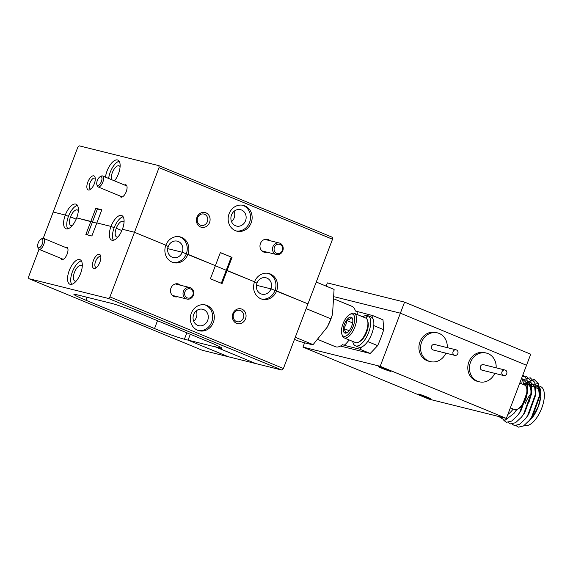 <?xml version="1.0" encoding="UTF-8"?>
<svg xmlns="http://www.w3.org/2000/svg" width="573" height="573" viewBox="0 0 573 573"><rect width="100%" height="100%" fill="white"/><g stroke="black" fill="none" stroke-linecap="round" stroke-linejoin="round"><path stroke-width="0.86" d="M421.699 395.771A6.64 0.387 -159.2 0 0 430.753 398.837A6.64 0.387 -159.2 0 0 427.386 397.189A6.64 0.387 -159.2 0 0 418.333 394.117A6.64 0.387 -159.2 0 0 421.699 395.771M381.933 368.289A6.64 0.387 -159.2 0 0 390.987 371.361A6.64 0.387 -159.2 0 0 387.627 369.707A6.64 0.387 -159.2 0 0 378.574 366.641A6.64 0.387 -159.2 0 0 381.933 368.289M506.353 418.39L429.127 399.173L302.967 347.095L380.193 366.305L506.353 418.39L526.53 365.266L400.377 313.187L380.193 366.305M304.6 342.797L302.967 347.095M334.675 296.843L400.377 313.187L526.53 365.266L530.734 354.2L404.581 302.121L400.377 313.187L334.675 296.843M447.241 347.632A14.798 13.279 104 0 0 437.486 332.884L435.86 332.483A14.798 13.279 104 0 0 419.98 341.766A14.798 13.279 104 0 0 428.711 361.205L430.337 361.606A14.798 13.279 104 0 0 445.866 353.154M437.486 332.884A14.798 13.279 104 0 0 421.606 342.167A14.798 13.279 104 0 0 430.337 361.606M456.137 349.845L434.599 344.488A2.844 2.557 104 0 0 433.224 350.01L454.761 355.367A2.844 2.557 104 0 0 456.137 349.845A2.844 2.557 104 0 0 454.761 355.367M496.132 367.816A14.798 13.279 104 0 0 486.37 353.068L484.744 352.66A14.798 13.279 104 0 0 468.872 361.943A14.798 13.279 104 0 0 477.596 381.382L479.221 381.79A14.798 13.279 104 0 0 494.757 373.338M486.37 353.068A14.798 13.279 104 0 0 470.497 362.351A14.798 13.279 104 0 0 479.221 381.79M505.028 370.029L483.483 364.664A2.844 2.557 104 0 0 482.108 370.187L503.653 375.551A2.844 2.557 104 0 0 505.028 370.029A2.844 2.557 104 0 0 503.653 375.551M326.13 286.113L327.348 282.904L404.581 302.121M521.265 383.652A20.872 9.132 -67.6 0 0 520.649 380.744M523.901 384.841L521.824 377.65M531.988 418.032A20.872 9.132 -67.6 0 0 532.131 417.853A20.872 9.132 -67.6 0 0 538.24 406.766A20.872 9.132 -67.6 0 0 540.697 397.103L538.176 406.658L531.859 418.197L527.597 422.487M540.74 396.695A20.872 9.132 -67.6 0 0 537.259 385.249M528.807 384.841L538.283 383.659L540.797 396.258M535.39 387.556A20.872 9.132 112.4 0 1 538.828 386.374M540.038 386.395L540.733 386.682A20.872 9.132 112.4 0 1 541.707 408.198A20.872 9.132 112.4 0 1 524.804 425.266L524.624 425.195M516.065 425.624L518.336 427.157L523.478 425.968L529.38 420.396L532.639 415.998L539.3 397.519L539.716 393.744L538.706 384.039L534.186 379.419L523.829 383.824M539.408 396.437L538.541 387.95L534.702 384.06L529.438 385.099M511.983 424.013L514.389 425.531L519.532 424.335L525.434 418.77L528.693 414.365L535.354 395.893L535.776 392.111L534.767 382.406L530.247 377.786L522.941 379.713M535.469 394.811L534.595 386.324L530.763 382.435L523.887 384.519M508.043 422.387L510.45 423.905L515.593 422.709L521.494 417.144L524.753 412.739L531.415 394.267L531.83 390.485L530.827 380.78L526.301 376.16L522.297 376.418M531.522 393.185L530.655 384.698L526.816 380.809L523.364 381.031M503.875 420.475L506.503 422.28L511.646 421.083L517.548 415.518L520.807 411.113L527.468 392.641L527.891 388.859L527.031 379.555L522.941 374.721M527.583 391.56L526.709 383.065L522.698 379.14M498.789 416.507L504.885 420.36L513.931 413.477L516.86 409.502M529.38 420.396L531.465 417.473L539.565 395.241M525.434 418.77L527.518 415.848L535.626 393.615M521.494 417.144L523.579 414.222L531.687 391.989M517.548 415.518L519.632 412.596L527.74 390.363M513.931 413.477L516.631 409.58M507.85 414.437A20.872 9.132 -67.6 0 0 513.164 409.043M525.04 404.051A18.028 7.886 112.4 0 1 530.877 393.787M523.98 384.77A18.028 7.886 112.4 0 1 527.819 384.426L539.644 389.311A18.028 7.886 112.4 0 1 540.468 389.79M527.819 384.426A18.028 7.886 112.4 0 1 528.664 403.012M318.187 339.603L335.384 346.694A21.817 9.548 -67.6 0 0 342.59 344.66L344.165 345.311A21.817 9.548 -67.6 0 0 349.122 339.932M340.455 346.071L370.222 353.477L377.65 345.634A59.291 25.95 -67.6 0 0 380.938 337.733A59.291 25.95 -67.6 0 0 383.702 329.697L373.775 325.6M330.915 318.846L332.34 314.778A28.485 12.463 112.4 0 1 330.836 319.211A28.485 12.463 112.4 0 1 327.362 326.839L330.915 318.846L306.154 308.625M294.479 339.359L298.454 340.999C305.832 343.248 310.709 344.466 313.094 344.645L327.154 327.226M332.541 314.09L334.08 289.401L316.253 282.038M313.094 344.645L295.267 337.282M383.702 329.697L383 319.834L372.751 315.601L372.987 318.96M377.65 345.634L367.694 341.522M362.494 346.572L359.966 349.244L370.222 353.477M372.751 315.601L355.367 311.017A21.817 9.548 -67.6 0 0 352.037 306.362L334.711 299.206M357.38 314.606A21.817 9.548 -67.6 0 0 356.943 311.669M344.165 345.311L359.966 349.244M366.14 318.302L367.221 315.458L367.601 315.616M352.739 341.422A16.316 7.141 -67.6 0 0 355.418 345.813L358.569 347.116A16.316 7.141 -67.6 0 0 371.397 334.761A16.316 7.141 -67.6 0 0 371.025 316.948L367.866 315.651A16.316 7.141 -67.6 0 0 367.63 315.558L366.476 318.588M367.221 315.458A16.316 7.141 -67.6 0 0 362.874 316.869M355.418 345.813A16.316 7.141 -67.6 0 0 368.238 333.457A16.316 7.141 -67.6 0 0 367.866 315.651M367.58 320.629L367.981 322.047A11.954 5.229 112.4 0 1 366.763 332.003A11.954 5.229 112.4 0 1 360.009 341.358L358.727 342.081A13.279 5.816 -67.6 0 0 366.226 331.695A13.279 5.816 -67.6 0 0 367.58 320.629A13.279 5.816 -67.6 0 0 365.603 318.001L354.25 313.309A13.279 5.816 112.4 0 1 354.873 327.004A13.279 5.816 112.4 0 1 344.115 337.862A13.279 5.816 112.4 0 1 342.138 335.234L341.744 333.815A11.954 5.229 -67.6 0 0 346.808 335.542A11.954 5.229 -67.6 0 0 353.197 326.409A11.954 5.229 -67.6 0 0 349.709 314.513A11.954 5.229 -67.6 0 0 342.955 323.86A11.954 5.229 -67.6 0 0 341.744 333.815M349.709 314.513L350.998 313.782A13.279 5.816 112.4 0 1 354.25 313.309M351.743 326.044A8.559 3.746 -67.6 0 0 352.775 321.933A8.559 3.746 -67.6 0 0 352.617 318.917A8.559 3.746 -67.6 0 0 351.113 317.148A8.559 3.746 -67.6 0 0 346.421 320.35A8.559 3.746 -67.6 0 0 343.385 328.336A8.559 3.746 -67.6 0 0 345.046 333.121A8.559 3.746 -67.6 0 0 346.909 332.741A8.559 3.746 -67.6 0 0 349.738 329.919A8.559 3.746 -67.6 0 0 351.743 326.044M344.115 337.862L355.468 342.554A13.279 5.816 -67.6 0 0 358.727 342.081M352.76 319.591L351.113 317.148C350.805 318.717 349.236 319.784 346.421 320.35C346.651 323.523 345.634 326.187 343.385 328.336C345.175 330.428 345.727 332.025 345.046 333.121L346.729 332.677M352.631 322.914L346.421 320.35M349.143 330.714L343.385 328.336M526.558 387.649L526.959 389.074A11.954 5.229 112.4 0 1 525.742 399.03A11.954 5.229 112.4 0 1 518.988 408.377L517.706 409.101A13.279 5.816 -67.6 0 0 525.205 398.715A13.279 5.816 -67.6 0 0 526.558 387.649A13.279 5.816 -67.6 0 0 524.582 385.02L519.783 383.036M510.342 407.883L514.447 409.573A13.279 5.816 -67.6 0 0 517.706 409.101M119.922 195.945A6.64 2.908 -67.6 0 0 122.486 196.861A6.64 2.908 -67.6 0 0 126.239 191.669A6.64 2.908 -67.6 0 0 126.912 186.139A6.64 2.908 -67.6 0 0 124.441 184.979M94.309 183.725A7.592 3.323 -67.6 0 0 95.082 177.408A7.592 3.323 -67.6 0 0 91.866 176.312A7.592 3.323 -67.6 0 0 87.805 182.107A7.592 3.323 -67.6 0 0 90.018 189.663A7.592 3.323 -67.6 0 0 94.309 183.725M95.261 178.54A5.837 2.55 -67.6 0 0 94.738 178.124A5.837 2.55 -67.6 0 0 90.018 182.894A5.837 2.55 -67.6 0 0 90.29 188.911A5.837 2.55 -67.6 0 0 90.949 188.983M114.521 180.889A13.279 5.816 -67.6 0 0 118.453 173.769A13.279 5.816 -67.6 0 0 117.83 160.075A13.279 5.816 -67.6 0 0 107.072 170.94A13.279 5.816 -67.6 0 0 105.504 177.164M119.184 161.271A13.279 5.816 -67.6 0 0 110.231 172.237A13.279 5.816 -67.6 0 0 108.655 178.461M120.101 166.779A8.445 3.696 -67.6 0 0 119.141 165.848A8.445 3.696 -67.6 0 0 112.301 172.752A8.445 3.696 -67.6 0 0 111.391 179.593M269.998 240.696A6.64 5.959 104 0 0 260.443 243.525A6.64 5.959 104 0 0 261.309 250.222A6.64 5.959 104 0 0 267.14 252.206M231.499 214.968A8.445 7.578 -76 0 1 240.56 209.675A8.445 7.578 -76 0 1 245.538 220.763A8.445 7.578 -76 0 1 236.477 226.063A8.445 7.578 -76 0 1 231.499 214.968M231.535 221.636A8.445 7.578 104 0 0 234.156 217.933A8.445 7.578 104 0 0 234.121 211.265M209.546 222.517A7.592 6.812 104 0 0 205.929 212.827A7.592 6.812 104 0 0 196.933 217.31A7.592 6.812 104 0 0 200.55 226.994A7.592 6.812 104 0 0 209.546 222.517M207.34 221.722A5.837 5.236 104 0 0 203.895 214.058A5.837 5.236 104 0 0 197.642 217.719A5.837 5.236 104 0 0 201.08 225.382A5.837 5.236 104 0 0 207.34 221.722M251.182 222.825A13.279 11.918 104 0 0 243.353 205.385A13.279 11.918 104 0 0 229.107 213.715A13.279 11.918 104 0 0 236.936 231.163A13.279 11.918 104 0 0 251.182 222.825M236.133 230.926A13.279 11.918 104 0 0 249.556 222.424A13.279 11.918 104 0 0 242.529 205.213M220.326 252.679L232.036 257.377L220.369 252.557L215.391 265.664L187.915 254.319A13.279 11.918 104 0 0 180.08 236.871A13.279 11.918 104 0 0 165.833 245.208L134.49 232.266L122.4 229.257A13.279 5.816 -67.6 0 0 121.777 215.563A13.279 5.816 -67.6 0 0 111.019 226.428L96.851 222.904L101.829 209.797L95.82 208.3L90.842 221.407L76.675 217.883A13.279 5.816 -67.6 0 0 76.051 204.189A13.279 5.816 -67.6 0 0 65.293 215.047L53.203 212.039L77.749 147.411L79.239 145.843L158.9 165.661L332.369 237.272L332.512 239.249L159.043 167.638L158.9 165.661M109.944 296.9L283.406 368.503L281.923 370.072L108.455 298.469L109.944 296.9L159.043 167.638M283.406 368.503L307.959 303.876L276.616 290.941A13.279 11.918 104 0 0 268.787 273.493A13.279 11.918 104 0 0 254.541 281.823L226.249 270.277L227.058 270.477L232.036 257.377M43.24 238.268L53.203 212.039L65.293 215.047L68.445 216.35L65.293 215.047A13.279 5.816 -67.6 0 0 65.916 228.742A13.279 5.816 -67.6 0 0 76.675 217.883L92.418 222.059L90.842 221.407L85.864 234.507L91.881 236.004L96.851 222.904L111.019 226.428L114.17 227.732L111.019 226.428A13.279 5.816 -67.6 0 0 111.642 240.123A13.279 5.816 -67.6 0 0 122.4 229.257L134.49 232.266L165.833 245.208A13.279 11.918 104 0 0 173.669 262.649A13.279 11.918 104 0 0 187.915 254.319L182.264 252.256A8.445 7.578 -76 0 1 173.211 257.549A8.445 7.578 -76 0 1 168.233 246.462L165.747 245.437L168.233 246.462A8.445 7.578 -76 0 1 177.286 241.161A8.445 7.578 -76 0 1 182.264 252.256L167.688 248.632L182.264 252.256L215.391 265.664L210.413 278.764L222.08 283.585L227.058 270.477L254.541 281.823A13.279 11.918 104 0 0 262.37 299.271A13.279 11.918 104 0 0 276.616 290.941L270.972 288.871A8.445 7.578 -76 0 1 261.911 294.171A8.445 7.578 -76 0 1 256.933 283.076L254.455 282.052L256.933 283.076A8.445 7.578 -76 0 1 265.994 277.783A8.445 7.578 -76 0 1 270.972 288.871L256.396 285.247L270.972 288.871L307.959 303.876L332.512 239.249M39.036 249.327L28.65 276.673L28.793 278.643L202.255 350.253L255.909 363.604L215.699 347.002L216.401 345.147L215.699 347.002L188.059 340.126L190.293 334.245L188.059 340.126L228.269 356.728L188.059 340.126L184.399 339.216A23.715 1.382 20.8 0 1 154.524 328.551L157.503 320.715M124.047 222.274A8.445 3.696 -67.6 0 0 123.088 221.343A8.445 3.696 -67.6 0 0 116.247 228.247L121.87 230.568L116.247 228.247A8.445 3.696 -67.6 0 0 116.641 236.95A8.445 3.696 -67.6 0 0 117.981 236.971M87.526 234.923L92.418 222.059L96.765 223.141L92.418 222.059L97.396 208.952L101.743 210.033M78.322 210.893A8.445 3.696 -67.6 0 0 77.362 209.962A8.445 3.696 -67.6 0 0 70.522 216.866L76.145 219.187L70.522 216.866A8.445 3.696 -67.6 0 0 70.916 225.569A8.445 3.696 -67.6 0 0 72.255 225.59M215.348 265.779L226.249 270.277L215.348 265.779M231.227 257.177L221.314 283.27M95.82 208.3L97.396 208.952M172.86 262.42A13.279 11.918 104 0 0 186.289 253.918A13.279 11.918 104 0 0 179.263 236.706M261.567 299.034A13.279 11.918 104 0 0 274.99 290.532A13.279 11.918 104 0 0 267.963 273.321M167.731 248.338A8.445 7.578 104 0 0 168.133 246.734M256.439 284.96A8.445 7.578 104 0 0 256.833 283.356M77.405 205.378A13.279 5.816 -67.6 0 0 68.445 216.35A13.279 5.816 -67.6 0 0 67.714 228.849M123.131 216.759A13.279 5.816 -67.6 0 0 114.17 227.732A13.279 5.816 -67.6 0 0 113.44 240.23M60.831 258.33A6.64 2.908 -67.6 0 0 63.395 259.247A6.64 2.908 -67.6 0 0 67.148 254.054A6.64 2.908 -67.6 0 0 67.822 248.524A6.64 2.908 -67.6 0 0 65.358 247.364M99.888 262.198A7.592 3.323 -67.6 0 0 100.662 255.88A7.592 3.323 -67.6 0 0 97.446 254.784A7.592 3.323 -67.6 0 0 93.385 260.579A7.592 3.323 -67.6 0 0 95.598 268.135A7.592 3.323 -67.6 0 0 99.888 262.198M100.841 257.019A5.837 2.55 -67.6 0 0 100.325 256.604A5.837 2.55 -67.6 0 0 95.598 261.374A5.837 2.55 -67.6 0 0 95.87 267.383A5.837 2.55 -67.6 0 0 96.536 267.455M80.621 273.371A13.279 5.816 -67.6 0 0 79.998 259.676A13.279 5.816 -67.6 0 0 69.24 270.542A13.279 5.816 -67.6 0 0 69.863 284.229A13.279 5.816 -67.6 0 0 80.621 273.371M81.352 260.873A13.279 5.816 -67.6 0 0 72.391 271.838A13.279 5.816 -67.6 0 0 71.661 284.344M82.268 266.381A8.445 3.696 -67.6 0 0 81.302 265.449A8.445 3.696 -67.6 0 0 74.469 272.354A8.445 3.696 -67.6 0 0 74.862 281.064A8.445 3.696 -67.6 0 0 76.202 281.078M180.524 285.232A6.64 5.959 104 0 0 170.969 288.061A6.64 5.959 104 0 0 171.828 294.758A6.64 5.959 104 0 0 177.659 296.742M193.667 314.57A8.445 7.578 -76 0 1 202.72 309.277A8.445 7.578 -76 0 1 207.698 320.364A8.445 7.578 -76 0 1 198.645 325.665A8.445 7.578 -76 0 1 193.667 314.57M193.703 321.238A8.445 7.578 104 0 0 196.317 317.535A8.445 7.578 104 0 0 196.281 310.867M245.516 318.839A7.592 6.812 104 0 0 241.899 309.148A7.592 6.812 104 0 0 232.903 313.632A7.592 6.812 104 0 0 236.52 323.315A7.592 6.812 104 0 0 245.516 318.839M243.31 318.051A5.837 5.236 104 0 0 239.865 310.387A5.837 5.236 104 0 0 233.612 314.047A5.837 5.236 104 0 0 237.05 321.711A5.837 5.236 104 0 0 243.31 318.051M213.349 322.427A13.279 11.918 104 0 0 205.514 304.986A13.279 11.918 104 0 0 191.267 313.316A13.279 11.918 104 0 0 199.103 330.764A13.279 11.918 104 0 0 213.349 322.427M198.294 330.528A13.279 11.918 104 0 0 211.724 322.026A13.279 11.918 104 0 0 204.697 304.815M108.455 298.469L28.793 278.643M87.053 297.28L85.929 300.231A23.715 1.382 20.8 0 1 73.917 294.336A23.715 1.382 20.8 0 1 76.374 294.622L111.334 303.318A23.715 1.382 20.8 0 1 141.209 313.983L209.804 342.303A23.715 1.382 20.8 0 1 221.815 348.198A23.715 1.382 20.8 0 1 219.352 347.911L215.699 347.002L255.909 363.604L281.923 370.072M85.929 300.231L154.524 328.551M274.417 247.264A4.742 4.255 104 0 0 276.68 253.316A4.742 4.255 104 0 0 282.303 250.516A4.742 4.255 104 0 0 280.047 244.463A4.742 4.255 104 0 0 274.417 247.264M282.783 250.795A5.931 5.322 -76 0 1 276.422 254.519A5.931 5.322 -76 0 1 272.927 246.727A5.931 5.322 -76 0 1 279.287 243.009A5.931 5.322 -76 0 1 282.783 250.795M101.371 181.541A4.742 2.077 -67.6 0 0 99.989 176.821A4.742 2.077 -67.6 0 0 97.31 180.531A4.742 2.077 -67.6 0 0 96.83 184.477A4.742 2.077 -67.6 0 0 98.835 185.165A4.742 2.077 -67.6 0 0 101.371 181.541M99.989 176.821L101.135 176.169A5.931 2.593 112.4 0 1 102.588 175.961A5.931 2.593 112.4 0 1 102.868 182.071A5.931 2.593 112.4 0 1 98.062 186.92A5.931 2.593 112.4 0 1 97.181 185.745L96.83 184.477M190.565 289A4.742 4.255 104 0 0 184.943 291.8A4.742 4.255 104 0 0 187.206 297.853A4.742 4.255 104 0 0 192.829 295.052A4.742 4.255 104 0 0 190.565 289M186.275 298.834A5.931 5.322 -76 0 1 183.317 291.636A5.931 5.322 -76 0 1 189.806 287.546A5.931 5.322 -76 0 1 190.48 287.768A5.931 5.322 -76 0 1 193.43 294.959A5.931 5.322 -76 0 1 186.941 299.056A5.931 5.322 -76 0 1 186.275 298.834M41.936 238.991A4.742 2.077 -67.6 0 0 40.905 239.199A4.742 2.077 -67.6 0 0 38.334 242.623A4.742 2.077 -67.6 0 0 37.739 246.863A4.742 2.077 -67.6 0 0 38.57 247.844A4.742 2.077 -67.6 0 0 42.287 243.926A4.742 2.077 -67.6 0 0 41.936 238.991M40.905 239.199L42.051 238.554A5.931 2.593 112.4 0 1 43.34 238.289A5.931 2.593 112.4 0 1 43.505 238.347A5.931 2.593 112.4 0 1 43.713 244.635A5.931 2.593 112.4 0 1 39.136 249.355A5.931 2.593 112.4 0 1 38.978 249.305A5.931 2.593 112.4 0 1 38.097 248.13L37.739 246.863M232.036 213.801L231.127 216.207M194.204 313.402L193.287 315.809M186.827 332.82L184.399 339.216M219.352 347.911L219.788 346.78M276.422 254.519L261.925 250.91M279.287 243.009L264.79 239.399M102.588 175.961L126.862 185.981M98.062 186.92L122.336 196.94M189.806 287.546L175.317 283.936M186.941 299.056L172.452 295.446M38.978 249.305L63.252 259.325M43.505 238.347L67.779 248.367"/></g></svg>
